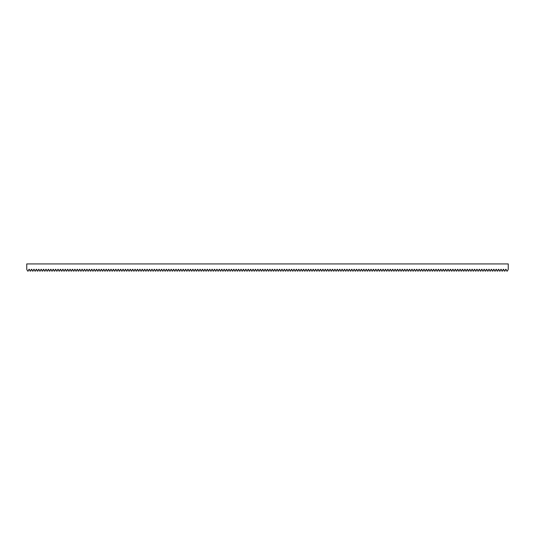 <?xml version="1.0" encoding="UTF-8"?>
<svg xmlns="http://www.w3.org/2000/svg" width="535" height="535" viewBox="0 0 535 535"><rect width="100%" height="100%" fill="white"/><g stroke="black" fill="none" stroke-linecap="round" stroke-linejoin="round"><path stroke-width="0.4" stroke-dasharray="2.67 2.01" d="M26.75 263.936L26.75 269.339L27.633 271.064L28.275 271.064L28.903 269.339L29.412 269.339L30.04 271.064L30.682 271.064L31.311 269.339L31.819 269.339L32.448 271.064L33.09 271.064L33.718 269.339L34.227 269.339L34.855 271.064L35.497 271.064L36.126 269.339L36.634 269.339L37.263 271.064L37.905 271.064L38.533 269.339L39.042 269.339L39.67 271.064L40.312 271.064L40.941 269.339L41.449 269.339L42.078 271.064L42.72 271.064L43.348 269.339L43.857 269.339L44.485 271.064L45.127 271.064L45.756 269.339L46.264 269.339L46.893 271.064L47.535 271.064L48.163 269.339L48.672 269.339L49.3 271.064L49.942 271.064L50.571 269.339L51.079 269.339L51.708 271.064L52.35 271.064L52.978 269.339L53.487 269.339L54.115 271.064L54.757 271.064L55.386 269.339L55.894 269.339L56.523 271.064L57.165 271.064L57.793 269.339L58.302 269.339L58.93 271.064L59.572 271.064L60.201 269.339L60.709 269.339L61.338 271.064L61.98 271.064L62.608 269.339L63.117 269.339L63.745 271.064L64.387 271.064L65.016 269.339L65.524 269.339L66.153 271.064L66.795 271.064L67.423 269.339L67.932 269.339L68.56 271.064L69.202 271.064L69.831 269.339L70.339 269.339L70.968 271.064L71.61 271.064L72.238 269.339L72.747 269.339L73.375 271.064L74.017 271.064L74.646 269.339L75.154 269.339L75.783 271.064L76.425 271.064L77.053 269.339L77.562 269.339L78.19 271.064L78.832 271.064L79.461 269.339L79.969 269.339L80.598 271.064L81.24 271.064L81.868 269.339L82.377 269.339L83.005 271.064L83.647 271.064L84.276 269.339L84.784 269.339L85.413 271.064L86.055 271.064L86.683 269.339L87.192 269.339L87.82 271.064L88.462 271.064L89.091 269.339L89.599 269.339L90.228 271.064L90.87 271.064L91.498 269.339L92.007 269.339L92.635 271.064L93.277 271.064L93.906 269.339L94.414 269.339L95.043 271.064L95.685 271.064L96.313 269.339L96.822 269.339L97.45 271.064L98.092 271.064L98.721 269.339L99.229 269.339L99.858 271.064L100.5 271.064L101.128 269.339L101.637 269.339L102.265 271.064L102.907 271.064L103.536 269.339L104.044 269.339L104.673 271.064L105.315 271.064L105.943 269.339L106.452 269.339L107.08 271.064L107.722 271.064L108.351 269.339L108.859 269.339L109.488 271.064L110.13 271.064L110.758 269.339L111.267 269.339L111.895 271.064L112.537 271.064L113.166 269.339L113.674 269.339L114.303 271.064L114.945 271.064L115.573 269.339L116.082 269.339L116.71 271.064L117.352 271.064L117.981 269.339L118.489 269.339L119.118 271.064L119.76 271.064L120.388 269.339L120.897 269.339L121.525 271.064L122.167 271.064L122.796 269.339L123.304 269.339L123.933 271.064L124.575 271.064L125.203 269.339L125.712 269.339L126.34 271.064L126.982 271.064L127.611 269.339L128.119 269.339L128.748 271.064L129.39 271.064L130.018 269.339L130.527 269.339L131.155 271.064L131.797 271.064L132.426 269.339L132.934 269.339L133.563 271.064L134.205 271.064L134.833 269.339L135.342 269.339L135.97 271.064L136.612 271.064L137.241 269.339L137.749 269.339L138.378 271.064L139.02 271.064L139.648 269.339L140.157 269.339L140.785 271.064L141.427 271.064L142.056 269.339L142.564 269.339L143.193 271.064L143.835 271.064L144.463 269.339L144.972 269.339L145.6 271.064L146.242 271.064L146.871 269.339L147.379 269.339L148.008 271.064L148.65 271.064L149.278 269.339L149.787 269.339L150.415 271.064L151.057 271.064L151.686 269.339L152.194 269.339L152.823 271.064L153.465 271.064L154.093 269.339L154.602 269.339L155.23 271.064L155.872 271.064L156.501 269.339L157.009 269.339L157.638 271.064L158.28 271.064L158.908 269.339L159.417 269.339L160.045 271.064L160.687 271.064L161.316 269.339L161.824 269.339L162.453 271.064L163.095 271.064L163.723 269.339L164.232 269.339L164.86 271.064L165.502 271.064L166.131 269.339L166.639 269.339L167.268 271.064L167.91 271.064L168.538 269.339L169.047 269.339L169.675 271.064L170.317 271.064L170.946 269.339L171.454 269.339L172.083 271.064L172.725 271.064L173.353 269.339L173.862 269.339L174.49 271.064L175.132 271.064L175.761 269.339L176.269 269.339L176.898 271.064L177.54 271.064L178.168 269.339L178.677 269.339L179.305 271.064L179.947 271.064L180.576 269.339L181.084 269.339L181.713 271.064L182.355 271.064L182.983 269.339L183.492 269.339L184.12 271.064L184.762 271.064L185.391 269.339L185.899 269.339L186.528 271.064L187.17 271.064L187.798 269.339L188.307 269.339L188.935 271.064L189.577 271.064L190.206 269.339L190.714 269.339L191.343 271.064L191.985 271.064L192.613 269.339L193.122 269.339L193.75 271.064L194.392 271.064L195.021 269.339L195.529 269.339L196.158 271.064L196.8 271.064L197.428 269.339L197.937 269.339L198.565 271.064L199.207 271.064L199.836 269.339L200.344 269.339L200.973 271.064L201.615 271.064L202.243 269.339L202.752 269.339L203.38 271.064L204.022 271.064L204.651 269.339L205.159 269.339L205.788 271.064L206.43 271.064L207.058 269.339L207.567 269.339L208.195 271.064L208.837 271.064L209.466 269.339L209.974 269.339L210.603 271.064L211.245 271.064L211.873 269.339L212.382 269.339L213.01 271.064L213.652 271.064L214.281 269.339L214.789 269.339L215.418 271.064L216.06 271.064L216.688 269.339L217.197 269.339L217.825 271.064L218.467 271.064L219.096 269.339L219.604 269.339L220.233 271.064L220.875 271.064L221.503 269.339L222.012 269.339L222.64 271.064L223.282 271.064L223.911 269.339L224.419 269.339L225.048 271.064L225.69 271.064L226.318 269.339L226.827 269.339L227.455 271.064L228.097 271.064L228.726 269.339L229.234 269.339L229.863 271.064L230.505 271.064L231.133 269.339L231.642 269.339L232.27 271.064L232.912 271.064L233.541 269.339L234.049 269.339L234.678 271.064L235.32 271.064L235.948 269.339L236.457 269.339L237.085 271.064L237.727 271.064L238.356 269.339L238.864 269.339L239.493 271.064L240.135 271.064L240.763 269.339L241.272 269.339L241.9 271.064L242.542 271.064L243.171 269.339L243.679 269.339L244.308 271.064L244.95 271.064L245.578 269.339L246.087 269.339L246.715 271.064L247.357 271.064L247.986 269.339L248.494 269.339L249.123 271.064L249.765 271.064L250.393 269.339L250.902 269.339L251.53 271.064L252.172 271.064L252.801 269.339L253.309 269.339L253.938 271.064L254.58 271.064L255.208 269.339L255.717 269.339L256.345 271.064L256.987 271.064L257.616 269.339L258.124 269.339L258.753 271.064L259.395 271.064L260.023 269.339L260.532 269.339L261.16 271.064L261.802 271.064L262.431 269.339L262.939 269.339L263.568 271.064L264.21 271.064L264.838 269.339L265.347 269.339L265.975 271.064L266.617 271.064L267.246 269.339L267.754 269.339L268.383 271.064L269.025 271.064L269.653 269.339L270.162 269.339L270.79 271.064L271.432 271.064L272.061 269.339L272.569 269.339L273.198 271.064L273.84 271.064L274.468 269.339L274.977 269.339L275.605 271.064L276.247 271.064L276.876 269.339L277.384 269.339L278.013 271.064L278.655 271.064L279.283 269.339L279.792 269.339L280.42 271.064L281.062 271.064L281.691 269.339L282.199 269.339L282.828 271.064L283.47 271.064L284.098 269.339L284.607 269.339L285.235 271.064L285.877 271.064L286.506 269.339L287.014 269.339L287.643 271.064L288.285 271.064L288.913 269.339L289.422 269.339L290.05 271.064L290.692 271.064L291.321 269.339L291.829 269.339L292.458 271.064L293.1 271.064L293.728 269.339L294.237 269.339L294.865 271.064L295.507 271.064L296.136 269.339L296.644 269.339L297.273 271.064L297.915 271.064L298.543 269.339L299.052 269.339L299.68 271.064L300.322 271.064L300.951 269.339L301.459 269.339L302.088 271.064L302.73 271.064L303.358 269.339L303.867 269.339L304.495 271.064L305.137 271.064L305.766 269.339L306.274 269.339L306.903 271.064L307.545 271.064L308.173 269.339L308.682 269.339L309.31 271.064L309.952 271.064L310.581 269.339L311.089 269.339L311.718 271.064L312.36 271.064L312.988 269.339L313.497 269.339L314.125 271.064L314.767 271.064L315.396 269.339L315.904 269.339L316.533 271.064L317.175 271.064L317.803 269.339L318.312 269.339L318.94 271.064L319.582 271.064L320.211 269.339L320.719 269.339L321.348 271.064L321.99 271.064L322.618 269.339L323.127 269.339L323.755 271.064L324.397 271.064L325.026 269.339L325.534 269.339L326.163 271.064L326.805 271.064L327.433 269.339L327.942 269.339L328.57 271.064L329.212 271.064L329.841 269.339L330.349 269.339L330.978 271.064L331.62 271.064L332.248 269.339L332.757 269.339L333.385 271.064L334.027 271.064L334.656 269.339L335.164 269.339L335.793 271.064L336.435 271.064L337.063 269.339L337.572 269.339L338.2 271.064L338.842 271.064L339.471 269.339L339.979 269.339L340.608 271.064L341.25 271.064L341.878 269.339L342.387 269.339L343.015 271.064L343.657 271.064L344.286 269.339L344.794 269.339L345.423 271.064L346.065 271.064L346.693 269.339L347.202 269.339L347.83 271.064L348.472 271.064L349.101 269.339L349.609 269.339L350.238 271.064L350.88 271.064L351.508 269.339L352.017 269.339L352.645 271.064L353.287 271.064L353.916 269.339L354.424 269.339L355.053 271.064L355.695 271.064L356.323 269.339L356.832 269.339L357.46 271.064L358.102 271.064L358.731 269.339L359.239 269.339L359.868 271.064L360.51 271.064L361.138 269.339L361.647 269.339L362.275 271.064L362.917 271.064L363.546 269.339L364.054 269.339L364.683 271.064L365.325 271.064L365.953 269.339L366.462 269.339L367.09 271.064L367.732 271.064L368.361 269.339L368.869 269.339L369.498 271.064L370.14 271.064L370.768 269.339L371.277 269.339L371.905 271.064L372.547 271.064L373.176 269.339L373.684 269.339L374.313 271.064L374.955 271.064L375.583 269.339L376.092 269.339L376.72 271.064L377.362 271.064L377.991 269.339L378.499 269.339L379.128 271.064L379.77 271.064L380.398 269.339L380.907 269.339L381.535 271.064L382.177 271.064L382.806 269.339L383.314 269.339L383.943 271.064L384.585 271.064L385.213 269.339L385.722 269.339L386.35 271.064L386.992 271.064L387.621 269.339L388.129 269.339L388.758 271.064L389.4 271.064L390.028 269.339L390.537 269.339L391.165 271.064L391.807 271.064L392.436 269.339L392.944 269.339L393.573 271.064L394.215 271.064L394.843 269.339L395.352 269.339L395.98 271.064L396.622 271.064L397.251 269.339L397.759 269.339L398.388 271.064L399.03 271.064L399.658 269.339L400.167 269.339L400.795 271.064L401.437 271.064L402.066 269.339L402.574 269.339L403.203 271.064L403.845 271.064L404.473 269.339L404.982 269.339L405.61 271.064L406.252 271.064L406.881 269.339L407.389 269.339L408.018 271.064L408.66 271.064L409.288 269.339L409.797 269.339L410.425 271.064L411.067 271.064L411.696 269.339L412.204 269.339L412.833 271.064L413.475 271.064L414.103 269.339L414.612 269.339L415.24 271.064L415.882 271.064L416.511 269.339L417.019 269.339L417.648 271.064L418.29 271.064L418.918 269.339L419.427 269.339L420.055 271.064L420.697 271.064L421.326 269.339L421.834 269.339L422.463 271.064L423.105 271.064L423.733 269.339L424.242 269.339L424.87 271.064L425.512 271.064L426.141 269.339L426.649 269.339L427.278 271.064L427.92 271.064L428.548 269.339L429.057 269.339L429.685 271.064L430.327 271.064L430.956 269.339L431.464 269.339L432.093 271.064L432.735 271.064L433.363 269.339L433.872 269.339L434.5 271.064L435.142 271.064L435.771 269.339L436.279 269.339L436.908 271.064L437.55 271.064L438.178 269.339L438.687 269.339L439.315 271.064L439.957 271.064L440.586 269.339L441.094 269.339L441.723 271.064L442.365 271.064L442.993 269.339L443.502 269.339L444.13 271.064L444.772 271.064L445.401 269.339L445.909 269.339L446.538 271.064L447.18 271.064L447.808 269.339L448.317 269.339L448.945 271.064L449.587 271.064L450.216 269.339L450.724 269.339L451.353 271.064L451.995 271.064L452.623 269.339L453.132 269.339L453.76 271.064L454.402 271.064L455.031 269.339L455.539 269.339L456.168 271.064L456.81 271.064L457.438 269.339L457.947 269.339L458.575 271.064L459.217 271.064L459.846 269.339L460.354 269.339L460.983 271.064L461.625 271.064L462.253 269.339L462.762 269.339L463.39 271.064L464.032 271.064L464.661 269.339L465.169 269.339L465.798 271.064L466.44 271.064L467.068 269.339L467.577 269.339L468.205 271.064L468.847 271.064L469.476 269.339L469.984 269.339L470.613 271.064L471.255 271.064L471.883 269.339L472.392 269.339L473.02 271.064L473.662 271.064L474.291 269.339L474.799 269.339L475.428 271.064L476.07 271.064L476.698 269.339L477.207 269.339L477.835 271.064L478.477 271.064L479.106 269.339L479.614 269.339L480.243 271.064L480.885 271.064L481.513 269.339L482.022 269.339L482.65 271.064L483.292 271.064L483.921 269.339L484.429 269.339L485.058 271.064L485.7 271.064L486.328 269.339L486.837 269.339L487.465 271.064L488.107 271.064L488.736 269.339L489.244 269.339L489.873 271.064L490.515 271.064L491.143 269.339L491.652 269.339L492.28 271.064L492.922 271.064L493.551 269.339L494.059 269.339L494.688 271.064L495.33 271.064L495.958 269.339L496.467 269.339L497.095 271.064L497.737 271.064L498.366 269.339L498.874 269.339L499.503 271.064L500.145 271.064L500.773 269.339L501.282 269.339L501.91 271.064L502.552 271.064L503.181 269.339L503.689 269.339L504.318 271.064L504.96 271.064L505.588 269.339L506.097 269.339L506.725 271.064L507.367 271.064L508.25 269.339L508.25 263.936"/><path stroke-width="0.8" d="M508.25 267.547L508.25 269.339L507.367 271.064L506.725 271.064L506.097 269.339L505.588 269.339L504.96 271.064L504.318 271.064L503.689 269.339L503.181 269.339L502.552 271.064L501.91 271.064L501.282 269.339L500.773 269.339L500.145 271.064L499.503 271.064L498.874 269.339L498.366 269.339L497.737 271.064L497.095 271.064L496.467 269.339L495.958 269.339L495.33 271.064L494.688 271.064L494.059 269.339L493.551 269.339L492.922 271.064L492.28 271.064L491.652 269.339L491.143 269.339L490.515 271.064L489.873 271.064L489.244 269.339L488.736 269.339L488.107 271.064L487.465 271.064L486.837 269.339L486.328 269.339L485.7 271.064L485.058 271.064L484.429 269.339L483.921 269.339L483.292 271.064L482.65 271.064L482.022 269.339L481.513 269.339L480.885 271.064L480.243 271.064L479.614 269.339L479.106 269.339L478.477 271.064L477.835 271.064L477.207 269.339L476.698 269.339L476.07 271.064L475.428 271.064L474.799 269.339L474.291 269.339L473.662 271.064L473.02 271.064L472.392 269.339L471.883 269.339L471.255 271.064L470.613 271.064L469.984 269.339L469.476 269.339L468.847 271.064L468.205 271.064L467.577 269.339L467.068 269.339L466.44 271.064L465.798 271.064L465.169 269.339L464.661 269.339L464.032 271.064L463.39 271.064L462.762 269.339L462.253 269.339L461.625 271.064L460.983 271.064L460.354 269.339L459.846 269.339L459.217 271.064L458.575 271.064L457.947 269.339L457.438 269.339L456.81 271.064L456.168 271.064L455.539 269.339L455.031 269.339L454.402 271.064L453.76 271.064L453.132 269.339L452.623 269.339L451.995 271.064L451.353 271.064L450.724 269.339L450.216 269.339L449.587 271.064L448.945 271.064L448.317 269.339L447.808 269.339L447.18 271.064L446.538 271.064L445.909 269.339L445.401 269.339L444.772 271.064L444.13 271.064L443.502 269.339L442.993 269.339L442.365 271.064L441.723 271.064L441.094 269.339L440.586 269.339L439.957 271.064L439.315 271.064L438.687 269.339L438.178 269.339L437.55 271.064L436.908 271.064L436.279 269.339L435.771 269.339L435.142 271.064L434.5 271.064L433.872 269.339L433.363 269.339L432.735 271.064L432.093 271.064L431.464 269.339L430.956 269.339L430.327 271.064L429.685 271.064L429.057 269.339L428.548 269.339L427.92 271.064L427.278 271.064L426.649 269.339L426.141 269.339L425.512 271.064L424.87 271.064L424.242 269.339L423.733 269.339L423.105 271.064L422.463 271.064L421.834 269.339L421.326 269.339L420.697 271.064L420.055 271.064L419.427 269.339L418.918 269.339L418.29 271.064L417.648 271.064L417.019 269.339L416.511 269.339L415.882 271.064L415.24 271.064L414.612 269.339L414.103 269.339L413.475 271.064L412.833 271.064L412.204 269.339L411.696 269.339L411.067 271.064L410.425 271.064L409.797 269.339L409.288 269.339L408.66 271.064L408.018 271.064L407.389 269.339L406.881 269.339L406.252 271.064L405.61 271.064L404.982 269.339L404.473 269.339L403.845 271.064L403.203 271.064L402.574 269.339L402.066 269.339L401.437 271.064L400.795 271.064L400.167 269.339L399.658 269.339L399.03 271.064L398.388 271.064L397.759 269.339L397.251 269.339L396.622 271.064L395.98 271.064L395.352 269.339L394.843 269.339L394.215 271.064L393.573 271.064L392.944 269.339L392.436 269.339L391.807 271.064L391.165 271.064L390.537 269.339L390.028 269.339L389.4 271.064L388.758 271.064L388.129 269.339L387.621 269.339L386.992 271.064L386.35 271.064L385.722 269.339L385.213 269.339L384.585 271.064L383.943 271.064L383.314 269.339L382.806 269.339L382.177 271.064L381.535 271.064L380.907 269.339L380.398 269.339L379.77 271.064L379.128 271.064L378.499 269.339L377.991 269.339L377.362 271.064L376.72 271.064L376.092 269.339L375.583 269.339L374.955 271.064L374.313 271.064L373.684 269.339L373.176 269.339L372.547 271.064L371.905 271.064L371.277 269.339L370.768 269.339L370.14 271.064L369.498 271.064L368.869 269.339L368.361 269.339L367.732 271.064L367.09 271.064L366.462 269.339L365.953 269.339L365.325 271.064L364.683 271.064L364.054 269.339L363.546 269.339L362.917 271.064L362.275 271.064L361.647 269.339L361.138 269.339L360.51 271.064L359.868 271.064L359.239 269.339L358.731 269.339L358.102 271.064L357.46 271.064L356.832 269.339L356.323 269.339L355.695 271.064L355.053 271.064L354.424 269.339L353.916 269.339L353.287 271.064L352.645 271.064L352.017 269.339L351.508 269.339L350.88 271.064L350.238 271.064L349.609 269.339L349.101 269.339L348.472 271.064L347.83 271.064L347.202 269.339L346.693 269.339L346.065 271.064L345.423 271.064L344.794 269.339L344.286 269.339L343.657 271.064L343.015 271.064L342.387 269.339L341.878 269.339L341.25 271.064L340.608 271.064L339.979 269.339L339.471 269.339L338.842 271.064L338.2 271.064L337.572 269.339L337.063 269.339L336.435 271.064L335.793 271.064L335.164 269.339L334.656 269.339L334.027 271.064L333.385 271.064L332.757 269.339L332.248 269.339L331.62 271.064L330.978 271.064L330.349 269.339L329.841 269.339L329.212 271.064L328.57 271.064L327.942 269.339L327.433 269.339L326.805 271.064L326.163 271.064L325.534 269.339L325.026 269.339L324.397 271.064L323.755 271.064L323.127 269.339L322.618 269.339L321.99 271.064L321.348 271.064L320.719 269.339L320.211 269.339L319.582 271.064L318.94 271.064L318.312 269.339L317.803 269.339L317.175 271.064L316.533 271.064L315.904 269.339L315.396 269.339L314.767 271.064L314.125 271.064L313.497 269.339L312.988 269.339L312.36 271.064L311.718 271.064L311.089 269.339L310.581 269.339L309.952 271.064L309.31 271.064L308.682 269.339L308.173 269.339L307.545 271.064L306.903 271.064L306.274 269.339L305.766 269.339L305.137 271.064L304.495 271.064L303.867 269.339L303.358 269.339L302.73 271.064L302.088 271.064L301.459 269.339L300.951 269.339L300.322 271.064L299.68 271.064L299.052 269.339L298.543 269.339L297.915 271.064L297.273 271.064L296.644 269.339L296.136 269.339L295.507 271.064L294.865 271.064L294.237 269.339L293.728 269.339L293.1 271.064L292.458 271.064L291.829 269.339L291.321 269.339L290.692 271.064L290.05 271.064L289.422 269.339L288.913 269.339L288.285 271.064L287.643 271.064L287.014 269.339L286.506 269.339L285.877 271.064L285.235 271.064L284.607 269.339L284.098 269.339L283.47 271.064L282.828 271.064L282.199 269.339L281.691 269.339L281.062 271.064L280.42 271.064L279.792 269.339L279.283 269.339L278.655 271.064L278.013 271.064L277.384 269.339L276.876 269.339L276.247 271.064L275.605 271.064L274.977 269.339L274.468 269.339L273.84 271.064L273.198 271.064L272.569 269.339L272.061 269.339L271.432 271.064L270.79 271.064L270.162 269.339L269.653 269.339L269.025 271.064L268.383 271.064L267.754 269.339L267.246 269.339L266.617 271.064L265.975 271.064L265.347 269.339L264.838 269.339L264.21 271.064L263.568 271.064L262.939 269.339L262.431 269.339L261.802 271.064L261.16 271.064L260.532 269.339L260.023 269.339L259.395 271.064L258.753 271.064L258.124 269.339L257.616 269.339L256.987 271.064L256.345 271.064L255.717 269.339L255.208 269.339L254.58 271.064L253.938 271.064L253.309 269.339L252.801 269.339L252.172 271.064L251.53 271.064L250.902 269.339L250.393 269.339L249.765 271.064L249.123 271.064L248.494 269.339L247.986 269.339L247.357 271.064L246.715 271.064L246.087 269.339L245.578 269.339L244.95 271.064L244.308 271.064L243.679 269.339L243.171 269.339L242.542 271.064L241.9 271.064L241.272 269.339L240.763 269.339L240.135 271.064L239.493 271.064L238.864 269.339L238.356 269.339L237.727 271.064L237.085 271.064L236.457 269.339L235.948 269.339L235.32 271.064L234.678 271.064L234.049 269.339L233.541 269.339L232.912 271.064L232.27 271.064L231.642 269.339L231.133 269.339L230.505 271.064L229.863 271.064L229.234 269.339L228.726 269.339L228.097 271.064L227.455 271.064L226.827 269.339L226.318 269.339L225.69 271.064L225.048 271.064L224.419 269.339L223.911 269.339L223.282 271.064L222.64 271.064L222.012 269.339L221.503 269.339L220.875 271.064L220.233 271.064L219.604 269.339L219.096 269.339L218.467 271.064L217.825 271.064L217.197 269.339L216.688 269.339L216.06 271.064L215.418 271.064L214.789 269.339L214.281 269.339L213.652 271.064L213.01 271.064L212.382 269.339L211.873 269.339L211.245 271.064L210.603 271.064L209.974 269.339L209.466 269.339L208.837 271.064L208.195 271.064L207.567 269.339L207.058 269.339L206.43 271.064L205.788 271.064L205.159 269.339L204.651 269.339L204.022 271.064L203.38 271.064L202.752 269.339L202.243 269.339L201.615 271.064L200.973 271.064L200.344 269.339L199.836 269.339L199.207 271.064L198.565 271.064L197.937 269.339L197.428 269.339L196.8 271.064L196.158 271.064L195.529 269.339L195.021 269.339L194.392 271.064L193.75 271.064L193.122 269.339L192.613 269.339L191.985 271.064L191.343 271.064L190.714 269.339L190.206 269.339L189.577 271.064L188.935 271.064L188.307 269.339L187.798 269.339L187.17 271.064L186.528 271.064L185.899 269.339L185.391 269.339L184.762 271.064L184.12 271.064L183.492 269.339L182.983 269.339L182.355 271.064L181.713 271.064L181.084 269.339L180.576 269.339L179.947 271.064L179.305 271.064L178.677 269.339L178.168 269.339L177.54 271.064L176.898 271.064L176.269 269.339L175.761 269.339L175.132 271.064L174.49 271.064L173.862 269.339L173.353 269.339L172.725 271.064L172.083 271.064L171.454 269.339L170.946 269.339L170.317 271.064L169.675 271.064L169.047 269.339L168.538 269.339L167.91 271.064L167.268 271.064L166.639 269.339L166.131 269.339L165.502 271.064L164.86 271.064L164.232 269.339L163.723 269.339L163.095 271.064L162.453 271.064L161.824 269.339L161.316 269.339L160.687 271.064L160.045 271.064L159.417 269.339L158.908 269.339L158.28 271.064L157.638 271.064L157.009 269.339L156.501 269.339L155.872 271.064L155.23 271.064L154.602 269.339L154.093 269.339L153.465 271.064L152.823 271.064L152.194 269.339L151.686 269.339L151.057 271.064L150.415 271.064L149.787 269.339L149.278 269.339L148.65 271.064L148.008 271.064L147.379 269.339L146.871 269.339L146.242 271.064L145.6 271.064L144.972 269.339L144.463 269.339L143.835 271.064L143.193 271.064L142.564 269.339L142.056 269.339L141.427 271.064L140.785 271.064L140.157 269.339L139.648 269.339L139.02 271.064L138.378 271.064L137.749 269.339L137.241 269.339L136.612 271.064L135.97 271.064L135.342 269.339L134.833 269.339L134.205 271.064L133.563 271.064L132.934 269.339L132.426 269.339L131.797 271.064L131.155 271.064L130.527 269.339L130.018 269.339L129.39 271.064L128.748 271.064L128.119 269.339L127.611 269.339L126.982 271.064L126.34 271.064L125.712 269.339L125.203 269.339L124.575 271.064L123.933 271.064L123.304 269.339L122.796 269.339L122.167 271.064L121.525 271.064L120.897 269.339L120.388 269.339L119.76 271.064L119.118 271.064L118.489 269.339L117.981 269.339L117.352 271.064L116.71 271.064L116.082 269.339L115.573 269.339L114.945 271.064L114.303 271.064L113.674 269.339L113.166 269.339L112.537 271.064L111.895 271.064L111.267 269.339L110.758 269.339L110.13 271.064L109.488 271.064L108.859 269.339L108.351 269.339L107.722 271.064L107.08 271.064L106.452 269.339L105.943 269.339L105.315 271.064L104.673 271.064L104.044 269.339L103.536 269.339L102.907 271.064L102.265 271.064L101.637 269.339L101.128 269.339L100.5 271.064L99.858 271.064L99.229 269.339L98.721 269.339L98.092 271.064L97.45 271.064L96.822 269.339L96.313 269.339L95.685 271.064L95.043 271.064L94.414 269.339L93.906 269.339L93.277 271.064L92.635 271.064L92.007 269.339L91.498 269.339L90.87 271.064L90.228 271.064L89.599 269.339L89.091 269.339L88.462 271.064L87.82 271.064L87.192 269.339L86.683 269.339L86.055 271.064L85.413 271.064L84.784 269.339L84.276 269.339L83.647 271.064L83.005 271.064L82.377 269.339L81.868 269.339L81.24 271.064L80.598 271.064L79.969 269.339L79.461 269.339L78.832 271.064L78.19 271.064L77.562 269.339L77.053 269.339L76.425 271.064L75.783 271.064L75.154 269.339L74.646 269.339L74.017 271.064L73.375 271.064L72.747 269.339L72.238 269.339L71.61 271.064L70.968 271.064L70.339 269.339L69.831 269.339L69.202 271.064L68.56 271.064L67.932 269.339L67.423 269.339L66.795 271.064L66.153 271.064L65.524 269.339L65.016 269.339L64.387 271.064L63.745 271.064L63.117 269.339L62.608 269.339L61.98 271.064L61.338 271.064L60.709 269.339L60.201 269.339L59.572 271.064L58.93 271.064L58.302 269.339L57.793 269.339L57.165 271.064L56.523 271.064L55.894 269.339L55.386 269.339L54.757 271.064L54.115 271.064L53.487 269.339L52.978 269.339L52.35 271.064L51.708 271.064L51.079 269.339L50.571 269.339L49.942 271.064L49.3 271.064L48.672 269.339L48.163 269.339L47.535 271.064L46.893 271.064L46.264 269.339L45.756 269.339L45.127 271.064L44.485 271.064L43.857 269.339L43.348 269.339L42.72 271.064L42.078 271.064L41.449 269.339L40.941 269.339L40.312 271.064L39.67 271.064L39.042 269.339L38.533 269.339L37.905 271.064L37.263 271.064L36.634 269.339L36.126 269.339L35.497 271.064L34.855 271.064L34.227 269.339L33.718 269.339L33.09 271.064L32.448 271.064L31.819 269.339L31.311 269.339L30.682 271.064L30.04 271.064L29.412 269.339L28.903 269.339L28.275 271.064L27.633 271.064L26.75 269.339L26.75 263.936L508.25 263.936L508.25 267.547"/></g></svg>
